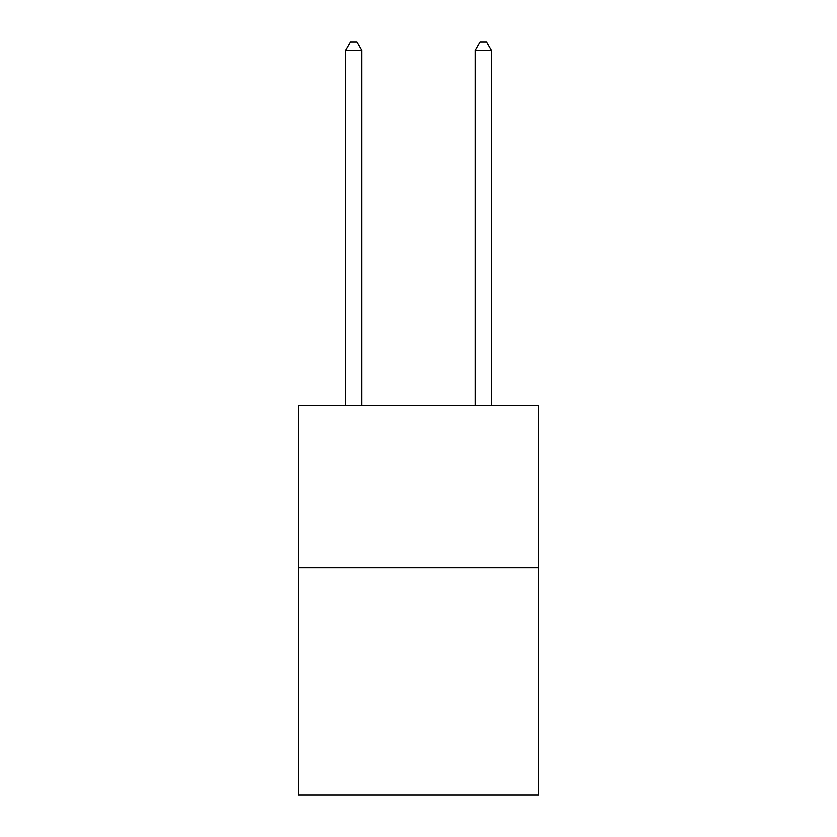 <?xml version="1.0" encoding="UTF-8"?>
<svg xmlns="http://www.w3.org/2000/svg" width="837" height="837" viewBox="0 0 837 837"><rect width="100%" height="100%" fill="white"/><g stroke="black" fill="none" stroke-linecap="round" stroke-linejoin="round"><path stroke-width="1.26" d="M538.62 567.904L538.62 795.15L298.38 795.15L298.38 405.579L538.62 405.579L538.62 567.904L298.38 567.904M361.689 405.579L361.689 50.293L345.451 50.293L345.451 405.579M345.451 50.293L350.326 41.85L356.813 41.85L361.689 50.293M491.549 405.579L491.549 50.293L475.311 50.293L475.311 405.579M475.311 50.293L480.187 41.85L486.674 41.85L491.549 50.293"/></g></svg>
